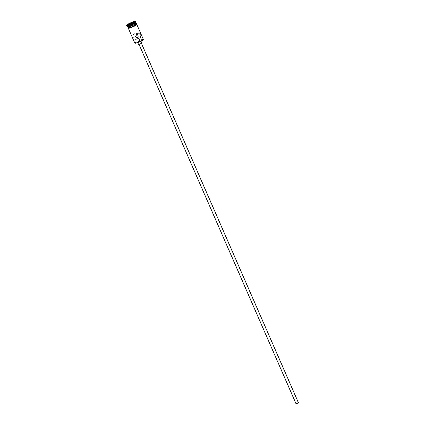 <?xml version="1.0" encoding="UTF-8"?>
<svg xmlns="http://www.w3.org/2000/svg" width="425" height="425" viewBox="0 0 425 425"><rect width="100%" height="100%" fill="white"/><g stroke="black" fill="none" stroke-linecap="round" stroke-linejoin="round"><path stroke-width="0.32" stroke-dasharray="2.12 1.59" d="M135.102 43.222A4.468 0.584 156.4 0 1 137.408 41.538A4.468 0.584 156.4 0 1 143.225 39.674M143.321 39.36A4.648 0.606 -23.6 0 0 137.27 41.384A4.648 0.606 -23.6 0 0 134.805 43.079M297.643 403.176L296.204 403.66L297.643 403.176M138.508 38.925C136.946 39.35 136.664 39.376 137.652 39.01L136.999 39.249L138.885 39.073M296.002 403.75L298.435 402.688M139.676 43.839L141.403 43.26L139.676 43.839M138.566 44.503L141.812 43.084M138.449 41.443L140.755 40.672L137.514 42.086L138.449 41.443M136.956 38.691L135.394 39.403L132.749 37.071L133.827 33.506L134.815 33.235L136.744 33.617M136.048 23.465A4.383 0.574 -23.6 0 0 130.347 25.293A4.383 0.574 -23.6 0 0 128.09 26.945M136.191 23.035A4.648 0.606 -23.6 0 0 130.14 25.064A4.648 0.606 -23.6 0 0 127.675 26.754M135.835 22.323A4.648 0.606 -23.6 0 0 135.841 22.233A4.648 0.606 -23.6 0 0 129.79 24.262A4.648 0.606 -23.6 0 0 127.325 25.952A4.648 0.606 -23.6 0 0 127.394 26.01M136.069 21.654A5.089 0.664 -23.6 0 0 129.439 23.874A5.089 0.664 -23.6 0 0 126.74 25.728M134.358 26.175A4.648 0.606 -23.6 0 0 136.823 24.485A4.648 0.606 -23.6 0 0 130.773 26.509A4.648 0.606 -23.6 0 0 128.308 28.204A4.648 0.606 -23.6 0 0 134.358 26.175M136.648 24.082A4.648 0.606 -23.6 0 0 130.597 26.111A4.648 0.606 -23.6 0 0 128.132 27.8M136.154 23.2A4.648 0.606 -23.6 0 0 130.247 25.303A4.648 0.606 -23.6 0 0 127.819 26.844M134.194 24.172L134.443 23.641L132.18 24.363L129.668 25.617L129.423 26.148L134.194 24.172L133.562 22.727L133.795 22.201M134.443 23.641L133.912 21.946M131.686 25.431L131.054 23.981L133.647 22.514M129.423 26.148L128.791 24.703L130.964 23.858M129.668 25.617L129.152 24.432M128.871 24.522L128.547 24.629M132.18 24.363L131.782 23.449M128.462 27.896A4.691 0.611 156.4 0 1 130.757 26.515A4.691 0.611 156.4 0 1 136.489 24.39M136.611 24.002A4.691 0.611 -23.6 0 0 130.576 26.111A4.691 0.611 -23.6 0 0 128.095 27.726M135.394 39.403L136.999 39.249L296.204 403.66M140.972 41.161L140.755 40.672M128.079 27.683L132.143 25.378L136.595 23.965M134.815 33.235L138.311 32.906M137.727 42.58L137.514 42.086M139.023 38.367L298.233 402.778"/><path stroke-width="0.64" d="M143.315 39.445L143.225 39.674A4.468 0.584 156.4 0 1 140.861 41.22A4.468 0.584 156.4 0 1 135.102 43.222L134.874 43.138A4.648 0.606 -23.6 0 0 140.856 41.05A4.648 0.606 -23.6 0 0 143.315 39.445A4.648 0.606 -23.6 0 0 143.321 39.36L136.871 24.602M138.173 39.063L139.023 38.367M141.467 43.398L298.435 402.688L297.728 403.171L296.002 403.75L139.033 44.466M140.972 41.161L141.812 43.084L140.872 43.727L138.566 44.503L137.727 42.58M137.413 33.171L135.453 36.816L138.885 39.073L139.873 38.797L140.957 35.243L138.311 32.906L137.413 33.171M127.341 25.989L127.675 26.754A4.648 0.606 -23.6 0 0 127.744 26.812L128.09 26.945A4.383 0.574 -23.6 0 0 133.726 24.979A4.383 0.574 -23.6 0 0 136.048 23.465L136.186 23.125A4.648 0.606 -23.6 0 0 136.191 23.035L135.857 22.27M127.744 26.812A4.648 0.606 -23.6 0 0 133.726 24.73A4.648 0.606 -23.6 0 0 136.186 23.125M126.565 25.325L126.74 25.728A5.089 0.664 -23.6 0 0 126.82 25.787L127.394 26.01A4.648 0.606 -23.6 0 0 133.376 23.922A4.648 0.606 -23.6 0 0 135.835 22.323L136.064 21.749A5.089 0.664 -23.6 0 0 136.069 21.654L135.894 21.25A5.089 0.664 -23.6 0 0 129.264 23.471A5.089 0.664 -23.6 0 0 126.565 25.325A5.089 0.664 -23.6 0 0 133.195 23.104A5.089 0.664 -23.6 0 0 135.894 21.25M126.82 25.787A5.089 0.664 -23.6 0 0 133.37 23.508A5.089 0.664 -23.6 0 0 136.064 21.749M136.744 33.617L138.295 36.061L136.956 38.691M127.819 26.844A4.648 0.606 -23.6 0 0 127.782 26.998L128.132 27.8A4.648 0.606 -23.6 0 0 134.183 25.771A4.648 0.606 -23.6 0 0 136.648 24.082L136.298 23.274A4.648 0.606 -23.6 0 0 136.154 23.2M127.782 26.998A4.648 0.606 -23.6 0 0 133.832 24.969A4.648 0.606 -23.6 0 0 136.298 23.274M128.547 24.629L128.812 24.06L131.495 22.716L133.912 21.946L133.647 22.514L130.964 23.858L128.547 24.629M128.361 28.321L134.805 43.079A4.648 0.606 -23.6 0 0 134.874 43.138M138.508 38.925C139.326 38.16 139.039 38.186 137.652 39.01M129.152 24.432L129.035 24.172L128.871 24.522M131.782 23.449L131.548 22.913L128.812 24.06M133.795 22.201L131.495 22.716M136.489 24.39A4.691 0.611 156.4 0 1 134.396 26.164M128.095 27.726A4.691 0.611 -23.6 0 0 134.199 25.771A4.691 0.611 -23.6 0 0 136.611 24.002M136.595 23.965L137.004 24.305L136.717 24.762L134.385 26.169A4.691 0.611 156.4 0 1 129.715 28.061A4.691 0.611 156.4 0 1 128.462 27.896M128.079 27.683L128.164 28.284L129.03 28.241L134.385 26.169"/></g></svg>
